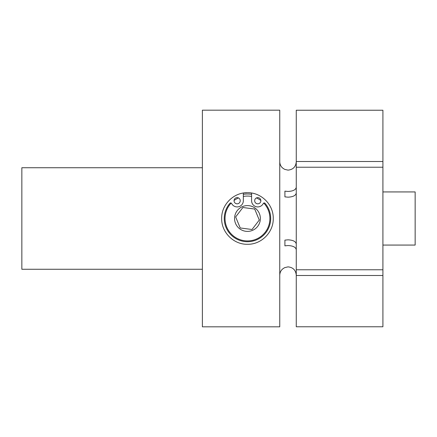 <?xml version="1.0" encoding="UTF-8"?>
<svg xmlns="http://www.w3.org/2000/svg" width="437" height="437" viewBox="0 0 437 437"><rect width="100%" height="100%" fill="white"/><g stroke="black" fill="none" stroke-linecap="round" stroke-linejoin="round"><path stroke-width="0.66" d="M382.91 245.064L415.15 245.064L415.15 191.936L382.91 191.936M260.873 200.725A3.097 3.097 0 0 1 257.781 203.817A3.097 3.097 0 0 1 254.684 200.725A3.097 3.097 0 0 1 257.781 197.628A3.097 3.097 0 0 1 260.873 200.725M240.241 200.725A3.097 3.097 0 0 1 237.149 203.817A3.097 3.097 0 0 1 234.052 200.725A3.097 3.097 0 0 1 237.149 197.628A3.097 3.097 0 0 1 240.241 200.725M224.252 218.5A23.21 23.21 0 0 0 247.462 241.71A23.21 23.21 0 0 0 265.008 203.303A1.032 1.032 0 0 0 263.303 203.511A6.189 6.189 0 0 1 251.586 200.725L251.586 193.045A25.788 25.788 0 0 0 243.338 193.045L243.338 200.725A6.189 6.189 0 0 1 231.621 203.511A1.032 1.032 0 0 0 229.922 203.303A23.21 23.21 0 0 0 224.252 218.5M231.178 203.063A22.44 22.44 0 0 0 256.055 239.225A22.44 22.44 0 0 0 263.746 203.063M260.867 200.507A22.44 22.44 0 0 0 256.437 197.934M251.586 196.448A22.44 22.44 0 0 0 243.338 196.448M238.487 197.934A22.44 22.44 0 0 0 234.057 200.507M243.338 194.35A24.499 24.499 0 0 1 251.586 194.35M259.376 213.562A12.897 12.897 0 0 1 252.4 230.414A12.897 12.897 0 0 1 235.548 223.438A12.897 12.897 0 0 1 242.524 206.586A12.897 12.897 0 0 1 259.376 213.562M254.711 209.044L259.272 220.051L252.023 229.501L240.213 227.956L235.652 216.949L242.901 207.499L254.711 209.044L259.272 220.051L252.023 229.501L240.213 227.956L235.652 216.949L242.901 207.499L254.05 208.962M296.259 187.32C295.773 189.833 293.019 191.209 288.005 191.455L284.908 191.155L284.908 196.868L284.908 191.155M279.751 161.761C279.92 165.361 281.636 167.906 284.908 169.414L288.005 170.13C293.019 169.632 295.773 166.874 296.259 161.859M296.259 193.039C295.773 195.547 293.019 196.929 288.005 197.174L284.908 196.868M284.908 240.132L284.908 245.845L284.908 240.132L288.005 239.826C293.019 240.077 295.773 241.453 296.259 243.961M296.259 275.141C295.767 270.121 293.014 267.362 288.005 266.87L284.908 267.586C281.636 269.094 279.92 271.639 279.751 275.239M284.908 245.845L288.005 245.545C293.019 245.791 295.773 247.173 296.259 249.68M202.38 167.732L21.85 167.732L21.85 269.268L202.38 269.268M202.38 110.179L202.38 326.821L279.751 326.821L279.751 110.179L202.38 110.179M221.674 218.5C221.357 204.658 233.637 192.4 247.451 192.712C261.31 192.4 273.557 204.658 273.251 218.5C273.562 232.326 261.31 244.6 247.473 244.288C233.648 244.6 221.368 232.375 221.674 218.5M382.91 161.504L382.91 110.233L296.259 110.233L296.259 161.504L382.91 161.504L382.91 275.496L296.259 275.496L296.259 269.776L382.91 269.776M296.259 275.496L296.259 326.767L382.91 326.767L382.91 275.496M296.259 161.504L296.259 167.224L382.91 167.224M244.048 192.935L247.566 192.712M296.259 167.224L296.259 269.776M247.113 192.712L243.835 192.968"/></g></svg>
